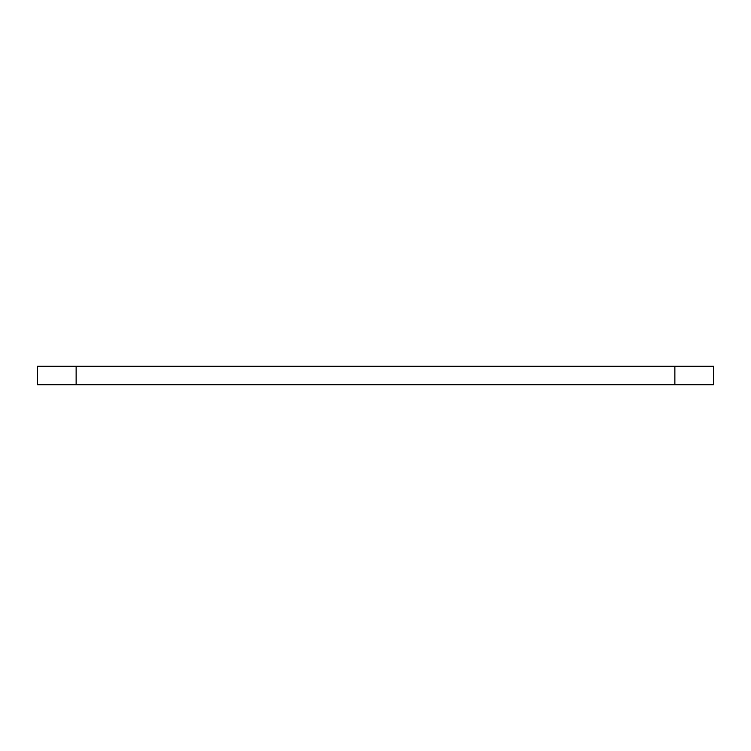 <?xml version="1.0" encoding="UTF-8"?>
<svg xmlns="http://www.w3.org/2000/svg" width="751" height="751" viewBox="0 0 751 751"><rect width="100%" height="100%" fill="white"/><g stroke="black" fill="none" stroke-linecap="round" stroke-linejoin="round"><path stroke-width="1.13" d="M674.867 366.244L713.45 366.244L713.45 384.756L37.55 384.756L37.55 366.244L674.867 366.244L674.867 384.756M76.133 366.244L76.133 384.756"/></g></svg>
